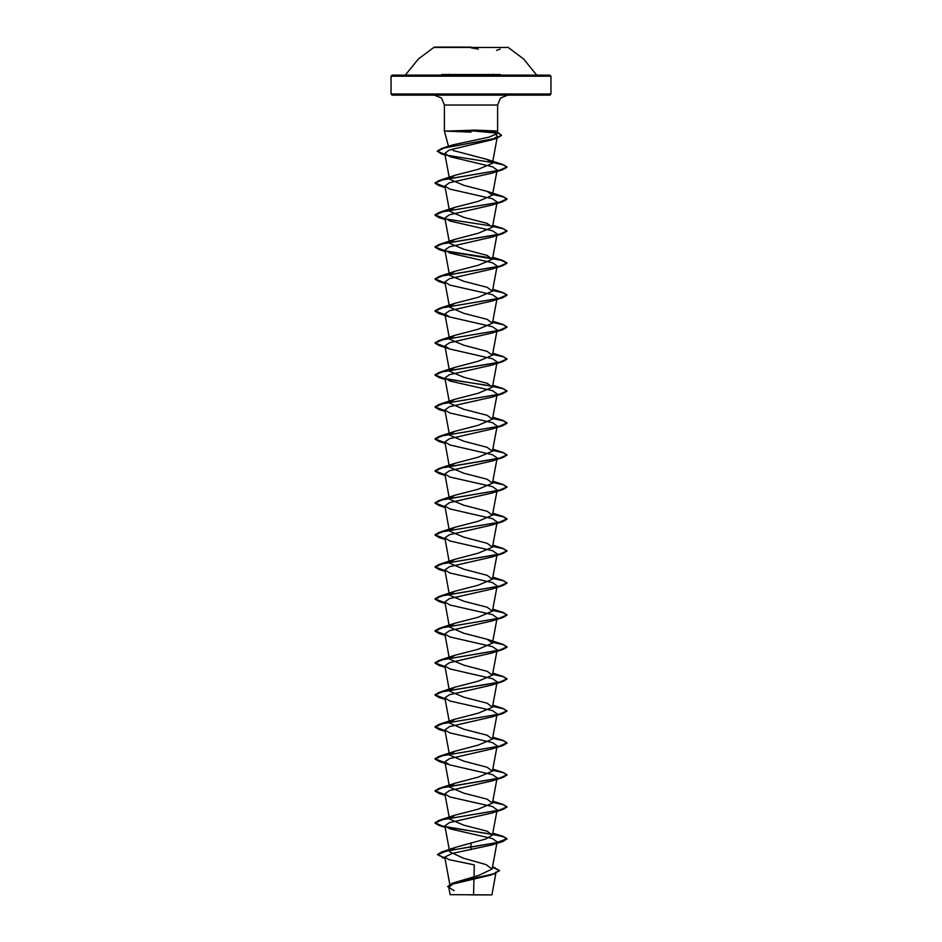 <?xml version="1.0" encoding="UTF-8"?>
<svg xmlns="http://www.w3.org/2000/svg" width="942" height="942" viewBox="0 0 942 942"><rect width="100%" height="100%" fill="white"/><g stroke="black" fill="none" stroke-linecap="round" stroke-linejoin="round"><path stroke-width="1.41" d="M507.738 47.453L434.262 47.453M471 47.1L434.262 47.1L471 47.1M477.123 74.559L478.041 74.559M492.43 74.559L493.231 74.277M500.355 74.559L441.633 74.559M448.757 74.288L449.558 74.559M463.982 74.559L464.889 74.559M496.999 76.172L550.976 76.172L549.904 75.089L405.272 75.089L418.413 58.969L434.262 47.1M471 894.9L491.63 894.9L471 894.9M448.769 887.329L450.111 894.641L491.63 894.9M448.321 131.079L475.333 130.114L497.623 131.079L444.377 131.079L471 132.104M471 95.083L549.904 95.083L392.096 95.083L507.62 95.083L500.496 98.074L497.623 105.092L444.377 105.092L497.623 105.092L497.623 131.079L496.917 133.717L494.55 131.762L491.312 131.079M449.098 146.928L452.972 144.856L488.922 137.179L496.905 133.705M496.552 554.826L492.124 556.957L449.452 566.695L444.883 569.934L449.864 572.948L492.548 582.686L497.117 585.936L492.136 588.95L449.464 598.676L444.883 601.926L449.876 604.941L492.548 614.679L497.117 617.928L492.136 620.943L449.464 630.669L444.883 633.919L449.864 636.933L492.548 646.671L497.117 649.909L492.136 652.936L449.475 662.662L444.883 665.912L449.876 668.926L492.548 678.664L497.117 681.902L492.136 684.928L449.452 694.666L444.883 697.904L449.864 700.919L492.536 710.657L497.117 713.895L492.124 716.921L449.452 726.659L444.883 729.897L449.864 732.911L492.536 742.649L497.117 745.887L492.136 748.914L449.452 758.651L444.883 761.89L449.864 764.904L492.536 774.63L497.117 777.88L492.124 780.906L449.452 790.632L444.883 793.882L449.864 796.897L492.548 806.635L497.117 809.873L492.136 812.899L449.464 822.625L444.883 825.875L449.876 828.889L492.548 838.627L497.117 841.865L492.136 844.892L452.125 853.417L444.754 857.138L449.075 859.681L474.309 864.838L474.038 876.684M473.979 879.016L473.649 893.628M492.525 866.923L499.437 870.49L494.161 873.67L452.301 883.207L478.595 875.448L492.124 869.077L486.202 864.591L463.393 858.174L449.64 851.78L444.883 825.875M450.135 850.296L455.551 847.329L485.86 839.016L492.489 835.118L487.12 831.209L463.829 825.168L449.511 819.128L454.88 815.219L478.171 809.178L492.489 803.126L487.12 799.216L463.829 793.176L449.522 787.135L454.88 783.226L478.171 777.185L492.478 771.133L487.12 767.235L463.829 761.183L449.511 755.143L454.88 751.233L478.183 745.181L492.489 739.14L487.12 735.243L463.817 729.19L449.511 723.15L454.892 719.241L478.183 713.2L492.489 707.148L487.12 703.25L463.829 697.198L449.511 691.157M449.652 690.309L454.892 687.248L478.171 681.207L492.489 675.155L487.12 671.257L463.829 665.205L449.511 659.164M449.652 658.328L454.892 655.255L478.183 649.215L492.489 643.162L487.12 639.265L463.817 633.212L449.511 627.172M449.652 626.336L454.88 623.263L478.183 617.222L492.478 611.17L487.12 607.272L463.829 601.22L449.511 595.179M449.652 594.343L454.88 591.27L478.171 585.229L492.478 579.177L487.12 575.279L463.829 569.227L449.522 563.186M449.652 562.35L454.88 559.277L478.171 553.237L492.489 547.184L487.12 543.287L463.817 537.234L449.511 531.194M449.652 530.358L454.892 527.284L478.183 521.244L492.489 515.192L487.12 511.294L463.817 505.242L449.511 499.201M449.652 498.365L454.892 495.292L478.171 489.251L492.489 483.199L487.12 479.301L463.829 473.249L449.511 467.208M449.652 466.372L454.892 463.299L478.171 457.259L492.478 451.206L487.12 447.309L463.829 441.256L449.522 435.216L444.883 409.97L449.864 412.996L492.548 422.723L497.117 425.972M449.652 434.38L454.88 431.306L478.183 425.266L492.489 419.214L487.12 415.316L463.817 409.264L449.522 403.223L444.883 377.978L449.876 381.004L492.548 390.73L497.105 393.98L492.136 396.994L449.452 406.732L444.883 409.97M449.652 402.387L454.88 399.314L478.171 393.273L492.489 387.221L487.12 383.323L463.829 377.271L449.522 371.23L444.883 345.985L449.864 349.011L492.548 358.737L497.117 361.987L492.136 365.001L449.464 374.739L444.883 377.978M449.652 370.394L454.892 367.321L478.171 361.281L492.489 355.228L487.12 351.331L463.829 345.29L449.511 339.238L444.883 313.992L449.864 317.018L492.525 326.744L497.117 329.994L492.124 333.009L449.452 342.747L444.883 345.985M449.652 338.402L454.892 335.328L478.183 329.288L492.489 323.236L487.108 319.338L463.817 313.286L449.511 307.245L444.883 281.999M449.652 306.409L454.88 303.336L478.183 297.295L492.489 291.243L487.12 287.345L463.829 281.293L449.511 275.252L444.883 250.007L449.864 253.033L492.536 262.759L497.117 266.009L492.124 269.023L449.452 278.761L444.895 281.999L449.864 285.026L492.548 294.752L497.117 298.002L492.136 301.016L449.452 310.754L444.883 313.992M449.652 274.416L454.88 271.343L478.171 265.303L492.489 259.262L487.12 255.353L463.829 249.312L449.522 243.26L444.883 218.014L449.876 221.04L492.548 230.766L497.117 234.016L492.136 237.031L449.452 246.769L444.883 250.007M449.652 242.424L454.88 239.35L478.171 233.31L492.478 227.269L487.12 223.36L463.817 217.308L449.511 211.267L444.883 186.021L449.864 189.048L492.548 198.786L497.117 202.024L492.136 205.038L449.475 214.764L444.883 218.014M449.652 210.431L454.88 207.358L478.183 201.317L492.489 195.277L487.12 191.367L463.817 185.315L449.511 179.274L444.765 153.381L450.158 156.69L492.607 166.805L497.105 170.031L492.136 173.045L449.452 182.783L444.883 186.021M449.652 178.438L454.88 175.365L478.171 169.325L492.489 163.284L487.167 159.398L453.067 150.461M496.081 134.659L497.4 136.496L492.018 139.793L449.275 149.978L444.765 153.381M496.564 426.856L492.136 428.987L449.475 438.713L444.883 441.963L449.876 444.989L492.548 454.715L497.117 457.965L492.136 460.979L449.452 470.717L444.883 473.956L449.864 476.97L492.536 486.708L497.117 489.958L492.124 492.972L449.452 502.71L444.883 505.948L449.864 508.963L492.536 518.701L497.117 521.95M496.552 522.834L492.136 524.965L449.452 534.703L444.883 537.941L449.864 540.955L492.525 550.693L497.117 553.943M492.478 867.17L499.437 870.749L491.006 874.953L452.925 884.114L448.781 887.329L454.174 890.649M471 842.902L471 846.776L441.574 852.027L437.5 854.535L444.907 858.021M452.301 883.207L447.615 886.681L452.231 883.49L494.22 873.917M471 849.684L471 847.046L502.828 841.524L506.996 838.78L496.458 842.784L447.014 850.92L437.5 854.794L444.965 858.292M506.996 838.78L502.828 836.308L442.658 826.169L435.004 822.79L439.172 820.305L499.342 810.167L506.996 806.788L502.828 804.315L492.678 802.078M445.036 794.683L435.004 790.797L439.172 788.313L499.342 778.174L506.996 774.795L502.828 772.322L492.678 770.085M445.036 762.69L435.004 758.805L439.172 756.32L499.342 746.182L506.996 742.802L502.828 740.33L492.678 738.092M445.036 730.698L435.004 726.812L439.172 724.327L499.342 714.189L506.996 710.81L502.828 708.337L492.678 706.1M445.036 698.705L435.004 694.819L439.172 692.335L499.342 682.196L506.996 678.817L502.828 676.344L492.678 674.107M445.036 666.712L435.004 662.827L439.172 660.342L499.342 650.204L506.996 646.824L502.828 644.352L492.678 642.114M445.036 634.72L435.004 630.834L439.172 628.349L499.342 618.211L506.996 614.832L502.828 612.359L492.678 610.122M445.036 602.727L435.004 598.841L439.172 596.368L499.342 586.218L506.996 582.839L502.828 580.366L492.678 578.129M445.036 570.734L435.004 566.848L439.172 564.376L499.342 554.226L506.996 550.846L502.828 548.374L492.678 546.136M445.036 538.742L435.004 534.856L439.172 532.383L499.342 522.233L506.996 518.854L502.828 516.381L492.678 514.144M445.036 506.749L435.004 502.863L439.172 500.39L499.342 490.24L506.996 486.861L502.828 484.388L492.678 482.151M445.036 474.756L435.004 470.87L439.172 468.398L499.342 458.248L506.996 454.868L502.828 452.395L492.678 450.158M445.036 442.764L435.004 438.878L439.172 436.405L499.342 426.255L506.996 422.876L502.828 420.403L492.678 418.166M445.036 410.771L435.004 406.885L439.172 404.412L499.342 394.262L506.996 390.883L502.828 388.41L492.678 386.185M492.16 386.09L445.436 378.872M445.036 378.778L435.004 374.892L439.172 372.42L499.342 362.27L506.996 358.89L502.828 356.417L492.678 354.192M445.036 346.786L435.004 342.9L439.172 340.427L499.342 330.277L506.996 326.898L502.828 324.425L492.678 322.199M445.036 314.793L435.004 310.907L439.172 308.434L499.342 298.284L506.996 294.905L502.828 292.432L492.678 290.207M445.036 282.812L435.004 278.914L439.172 276.442L499.342 266.292L506.996 262.912L502.828 260.439L492.678 258.214M492.16 258.12L445.448 250.902M445.036 250.819L435.004 246.922L439.172 244.449L499.342 234.299L506.996 230.92L502.828 228.447L492.678 226.221M492.16 226.127L445.448 218.909M445.036 218.827L435.004 214.929L439.172 212.456L499.342 202.306L506.996 198.927L502.828 196.454L492.678 194.229M445.036 186.834L435.004 182.936L439.172 180.464L499.342 170.314L506.996 166.934L502.828 164.461L492.678 162.248M444.977 154.57L437.335 151.097L441.869 148.412L495.162 138.439L501.544 135.118L498.318 132.881M506.996 839.051L503.205 836.684L492.631 834.329M492.348 834.282L445.884 827.111M445.083 826.958L439.172 825.522L435.004 823.049L442.658 819.67L502.828 809.531L506.996 807.058L503.205 804.692L492.631 802.337M445.083 794.966L439.172 793.529L435.004 791.056L442.658 787.677L502.828 777.539L506.996 775.066L503.205 772.699L492.631 770.344M445.083 762.973L439.172 761.536L435.004 759.064L442.658 755.684L502.828 745.546L506.996 743.073L503.205 740.706L492.631 738.351M445.083 730.98L439.172 729.544L435.004 727.071L442.658 723.692L502.828 713.553L506.996 711.08L503.205 708.714L492.631 706.359M445.083 698.988L439.172 697.551L435.004 695.078L442.658 691.699L502.828 681.561L506.996 679.088L503.205 676.721L492.631 674.366M445.083 666.995L439.172 665.558L435.004 663.086L442.658 659.706L502.828 649.568L506.996 647.095L503.205 644.728L492.631 642.373M445.083 635.002L439.172 633.566L435.004 631.093L442.658 627.713L502.828 617.575L506.996 615.102L503.205 612.736L492.631 610.381M445.083 603.01L439.172 601.573L435.004 599.1L442.658 595.721L502.828 585.583L506.996 583.11L503.205 580.755L492.631 578.388M445.083 571.017L439.172 569.58L435.004 567.108L442.658 563.728L502.828 553.59L506.996 551.117L503.205 548.762L492.631 546.395M445.083 539.024L439.172 537.588L435.004 535.115L442.658 531.735L502.828 521.597L506.996 519.124L503.205 516.769L492.631 514.403M445.083 507.032L439.172 505.595L435.004 503.122L442.658 499.743L502.828 489.605L506.996 487.132L503.205 484.777L492.631 482.41M445.083 475.039L439.172 473.602L435.004 471.13L442.658 467.75L502.828 457.612L506.996 455.139L503.205 452.784L492.631 450.417M445.083 443.046L439.172 441.61L435.004 439.137L442.658 435.757L502.828 425.619L506.996 423.146L503.205 420.791L492.631 418.425M445.083 411.053L439.172 409.617L435.004 407.144L442.658 403.765L502.828 393.626L506.996 391.154L503.205 388.799L492.631 386.432M492.348 386.385L439.172 377.624L435.004 375.151L442.658 371.772L502.828 361.634L506.996 359.161L503.205 356.806L492.631 354.439M445.083 347.068L439.172 345.643L435.004 343.159L442.658 339.779L502.828 329.641L506.996 327.168L503.205 324.813L492.631 322.447M445.083 315.075L439.172 313.651L435.004 311.166L442.658 307.787L502.828 297.648L506.996 295.176L503.205 292.821L492.631 290.454M445.083 283.083L439.172 281.658L435.004 279.173L442.658 275.794L502.828 265.656L506.996 263.183L500.991 260.204L445.884 251.255M445.083 251.09L439.172 249.665L435.004 247.181L442.658 243.801L502.828 233.663L506.996 231.19L503.205 228.835L492.631 226.48M445.083 219.097L439.172 217.673L435.004 215.188L442.658 211.809L502.828 201.67L506.996 199.198L503.205 196.843L492.631 194.488M445.083 187.105L439.172 185.68L435.004 183.195L442.658 179.816L502.828 169.678L506.996 167.205L503.228 164.85L492.631 162.507M492.348 162.46L446.555 155.183M445.036 154.841L441.504 153.899L437.335 151.356L444.129 148.047L497.152 138.121L501.544 135.377L498.777 133.293L475.84 131.209M499.201 75.089L392.096 75.089L391.024 76.172L444.989 76.172M477.582 75.089L478.654 75.089M490.747 75.089L492.607 75.089M478.312 49.125L471 47.806M549.904 95.083L550.976 94.012L550.976 76.172L391.024 76.172L391.024 94.012L550.976 94.012L391.024 94.012L392.096 95.083M536.728 75.089L523.587 58.969L507.738 47.1M448.474 146.34L444.377 131.079L444.377 105.092L441.504 98.074L434.38 95.083M450.111 886.363L444.754 857.138M492.124 869.077L497.117 841.865M492.489 835.118L497.117 809.873M449.511 819.128L444.883 793.882M492.489 803.126L497.117 777.88M449.511 787.135L444.883 761.89M492.489 771.133L497.117 745.887M449.511 755.143L444.883 729.897M492.489 739.14L497.117 713.906M449.511 723.15L444.883 697.904M492.489 707.148L497.117 681.902M449.157 689.203L444.883 665.912M492.489 675.155L497.117 649.921M449.157 657.21L444.883 633.919M492.489 643.162L497.117 617.928M449.157 625.217L444.883 601.926M492.489 611.17L497.117 585.936M449.157 593.225L444.883 569.934M492.489 579.177L496.846 555.439M449.157 561.232L444.883 537.941M492.489 547.184L496.846 523.446M449.157 529.239L444.883 505.948M492.489 515.192L496.846 491.453M449.157 497.246L444.883 473.956M492.489 483.199L496.846 459.46M449.157 465.254L444.883 441.963M492.489 451.206L496.846 427.468M492.489 419.214L496.846 395.475M492.489 387.221L497.117 361.987M492.489 355.228L497.117 329.994M492.489 323.236L497.117 298.002M492.489 291.243L497.117 266.009M492.489 259.262L497.117 234.016M492.489 227.269L497.117 202.024M492.489 195.277L497.117 170.031M492.489 163.284L497.4 136.496M496.093 871.927L491.924 894.606M492.536 866.828L495.056 867.653M455.539 847.329L441.574 852.027M442.163 857.538L444.977 858.398M452.972 144.856L441.869 148.412M492.843 833.175L502.828 836.308M454.88 815.219L439.172 820.305M492.843 801.183L502.828 804.315M454.88 783.226L439.172 788.313M492.843 769.19L502.828 772.322M454.88 751.233L439.172 756.32M492.843 737.197L502.828 740.33M454.892 719.241L439.172 724.327M492.843 705.205L502.828 708.337M454.892 687.248L439.172 692.335M492.843 673.212L502.828 676.344M454.892 655.255L439.172 660.342M487.12 639.265L502.828 644.352M454.88 623.263L439.172 628.349M492.843 609.227L502.828 612.359M454.88 591.27L439.172 596.368M492.843 577.234L502.828 580.366M454.88 559.277L439.172 564.376M492.843 545.241L502.828 548.374M454.892 527.284L439.172 532.383M492.843 513.249L502.828 516.381M454.892 495.292L439.172 500.39M492.843 481.256L502.828 484.388M454.892 463.299L439.172 468.398M492.843 449.263L502.828 452.395M454.88 431.306L439.172 436.405M492.843 417.271L502.828 420.403M454.88 399.314L439.172 404.412M492.843 385.278L502.828 388.41M454.892 367.321L439.172 372.42M492.843 353.285L502.828 356.417M454.892 335.328L439.172 340.427M492.843 321.293L502.828 324.425M454.88 303.336L439.172 308.434M492.843 289.3L502.828 292.432M454.88 271.343L439.172 276.442M492.843 257.307L502.828 260.439M454.88 239.35L439.172 244.449M492.843 225.315L502.828 228.447M454.88 207.358L439.172 212.456M487.12 191.367L502.828 196.454M454.88 175.365L439.172 180.464M487.167 159.386L502.828 164.461M492.018 139.793L497.152 138.121M445.071 155.03L441.504 153.899M492.136 173.045L502.828 169.678M445.154 187.529L439.172 185.68M492.136 205.038L502.828 201.67M445.154 219.521L439.172 217.673M492.136 237.031L502.828 233.663M445.154 251.514L439.172 249.665M492.124 269.023L502.828 265.656M445.154 283.507L439.172 281.658M492.136 301.016L502.828 297.648M449.864 317.018L439.172 313.651M492.124 333.009L502.828 329.641M449.864 349.011L439.172 345.643M492.136 365.001L502.828 361.634M445.154 379.485L439.172 377.624M492.136 396.994L502.828 393.626M445.154 411.466L439.172 409.617M492.136 428.987L502.828 425.619M445.154 443.458L439.172 441.61M492.136 460.979L502.828 457.612M445.154 475.451L439.172 473.602M492.124 492.972L502.828 489.605M445.154 507.444L439.172 505.595M492.136 524.965L502.828 521.597M445.154 539.436L439.172 537.588M492.124 556.957L502.828 553.59M445.154 571.429L439.172 569.58M492.136 588.95L502.828 585.583M445.154 603.422L439.172 601.573M492.136 620.943L502.828 617.575M445.154 635.414L439.172 633.566M492.136 652.936L502.828 649.568M445.154 667.407L439.172 665.558M492.136 684.928L502.828 681.561M445.154 699.4L439.172 697.551M492.124 716.921L502.828 713.553M445.154 731.392L439.172 729.544M492.136 748.914L502.828 745.546M449.864 764.904L439.172 761.536M492.124 780.906L502.828 777.539M445.154 795.378L439.172 793.529M492.136 812.899L502.828 809.531M445.154 827.37L439.172 825.522M492.136 844.892L502.828 841.524M496.528 50.456L500.237 49.137"/></g></svg>
